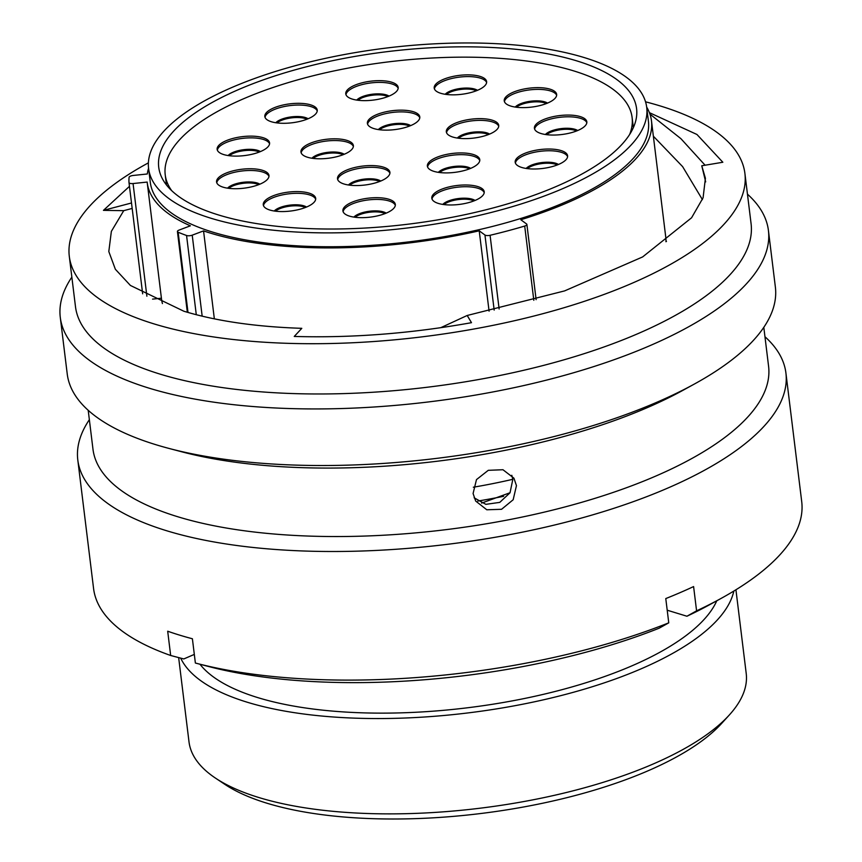 <?xml version="1.0" encoding="UTF-8"?>
<svg xmlns="http://www.w3.org/2000/svg" width="862" height="862" viewBox="0 0 862 862"><rect width="100%" height="100%" fill="white"/><g stroke="black" fill="none" stroke-linecap="round" stroke-linejoin="round"><path stroke-width="1.29" d="M489.088 311.182L479.218 230.822L484.95 235.014A4.116 1.487 -7 0 0 485.64 235.337A4.116 1.487 -7 0 0 490.079 235.283A272.176 98.246 -7 0 0 524.699 226.059A4.116 1.487 -7 0 0 526.887 224.432A4.116 1.487 -7 0 0 526.553 223.937L520.81 219.745A254.01 91.695 173 0 0 651.478 120.831L665.733 236.964A254.01 91.695 173 0 1 665.97 241.748M148.566 168.219A254.01 91.695 173 0 0 147.305 173.984L133.211 175.46A4.116 1.487 -7 0 0 129.084 177.346A272.176 98.246 -7 0 0 128.988 182.507A4.116 1.487 -7 0 0 128.998 182.539A4.116 1.487 -7 0 0 130.022 183.358A4.116 1.487 -7 0 0 133.06 183.541L146.885 296.205M133.06 183.541L147.165 182.076A254.01 91.695 173 0 0 147.24 182.744A254.01 91.695 173 0 0 190.383 225.812L179.07 230.089A4.116 1.487 -7 0 0 177.421 231.533A4.116 1.487 -7 0 0 178.154 232.244A272.176 98.246 -7 0 0 186.558 235.488A4.116 1.487 -7 0 0 186.72 235.541A4.116 1.487 -7 0 0 192.226 235.164L202.171 316.182M729.274 715.04L721.613 723.466A271.336 97.945 173 0 1 267.112 803.265A271.336 97.945 173 0 1 224.971 784.442L215.5 778.127A280.7 101.328 -7 0 0 259.096 797.598A280.7 101.328 -7 0 0 729.274 715.04A280.7 101.328 -7 0 0 746.212 673.448L735.932 589.77M584.048 57.517A250.928 90.575 173 0 1 646.705 107.341A250.928 90.575 173 0 1 491.34 212.429A250.928 90.575 173 0 1 211.255 218.334A250.928 90.575 173 0 1 148.598 168.499A250.928 90.575 173 0 1 303.963 63.422A250.928 90.575 173 0 1 584.048 57.517M646.705 107.341L648.407 121.208A250.928 90.575 173 0 1 493.042 226.297A250.928 90.575 173 0 1 212.957 232.19A250.928 90.575 173 0 1 150.3 182.367L148.598 168.499M512.771 479.315A257.522 92.956 173 0 1 473.335 487.213M503.645 496.318A297.174 107.276 173 0 1 477.817 501.07M716.785 600.782A266.369 96.156 173 0 1 528.697 697.617A266.369 96.156 173 0 1 258.029 697.681A266.369 96.156 173 0 1 199.973 664.246M733.842 591.052A280.7 101.328 173 0 1 544.181 699.653A280.7 101.328 173 0 1 247.383 702.271A280.7 101.328 173 0 1 180.686 658.126M218.84 215.058A240.713 86.89 173 0 1 158.727 167.26A240.713 86.89 173 0 1 307.777 66.449A240.713 86.89 173 0 1 576.473 60.793A240.713 86.89 173 0 1 636.576 108.59A240.713 86.89 173 0 1 487.526 209.401A240.713 86.89 173 0 1 218.84 215.058M214.347 318.854L203.551 230.887L192.226 235.164M479.218 230.822A254.01 91.695 173 0 1 203.551 230.887M162.422 303.575A254.01 91.695 173 0 1 161.496 298.877L147.24 182.744M646.672 107.06A254.01 91.695 173 0 1 651.478 120.831M178.649 657.598L189.004 741.859A280.7 101.328 -7 0 0 215.5 778.127M194.403 655.066A266.369 96.156 173 0 1 194.144 654.484M161.41 298.209L152.552 299.125M473.087 493.506L475.662 501.037L486.793 509.776L501.565 509.291L513.17 499.744L516.457 485.629L513.924 478.173L502.966 469.736L488.28 470.318L476.481 479.606L473.087 493.506M511.802 475.296L512.804 479.509L510.024 492.773L499.755 502.384L485.866 504.345L474.132 497.805M148.393 162.864A340.339 122.857 -7 0 0 69.305 256.391L75.479 306.656A340.339 122.857 -7 0 0 160.461 374.237A340.339 122.857 -7 0 0 540.345 366.231A340.339 122.857 -7 0 0 751.082 223.7L744.908 173.434A340.339 122.857 -7 0 0 659.926 105.854A340.339 122.857 -7 0 0 645.541 101.824M69.305 256.391A340.339 122.857 -7 0 0 154.287 323.972A340.339 122.857 -7 0 0 534.171 315.966A340.339 122.857 -7 0 0 744.908 173.434M71.848 277.122A356.717 128.772 -7 0 0 60.286 317.41A356.717 128.772 -7 0 0 149.363 388.245A356.717 128.772 -7 0 0 547.542 379.851A356.717 128.772 -7 0 0 768.419 230.466A356.717 128.772 -7 0 0 747.451 194.165M60.286 317.41L67.236 374A356.717 128.772 -7 0 0 156.313 444.835A356.717 128.772 -7 0 0 169.124 448.466A356.717 128.772 -7 0 0 694.524 383.956A356.717 128.772 -7 0 0 775.369 287.046L768.419 230.466M169.124 448.466L181.774 451.807A340.339 122.857 -7 0 0 683.049 390.26L694.524 383.956M88.204 410.29L92.977 449.221A340.339 122.857 -7 0 0 177.96 516.801A340.339 122.857 -7 0 0 557.854 508.795A340.339 122.857 -7 0 0 768.581 366.264L763.807 327.334M89.357 419.686A356.717 128.772 -7 0 0 77.795 459.974A356.717 128.772 -7 0 0 166.862 530.809A356.717 128.772 -7 0 0 565.041 522.415A356.717 128.772 -7 0 0 785.918 373.03A356.717 128.772 -7 0 0 764.96 336.73M77.795 459.974L93.581 588.584A356.717 128.772 -7 0 0 170.665 655.486L167.691 631.221A356.717 128.772 -7 0 0 179.673 635.143A356.717 128.772 -7 0 0 192.398 638.764L195.372 663.029A356.717 128.772 -7 0 0 195.469 663.05A356.717 128.772 -7 0 0 668.761 622.838L665.776 598.573A356.717 128.772 -7 0 0 693.598 586.569L696.582 610.835A356.717 128.772 -7 0 0 720.869 598.54A356.717 128.772 -7 0 0 801.714 501.63L785.918 373.03M129.462 186.354L103.451 210.36L123.74 210.662L111.36 231.372L108.806 251.542L115.368 269.278L130.399 285.441L183.843 311.225C216.588 321.117 255.906 326.817 301.797 328.325L294.254 336.449C352.149 338.087 411.228 333.497 471.492 322.679L467.193 315.481L564.632 290.893L642.632 256.93L691.572 217.784L703.09 197.775L705.407 178.294L701.765 165.773L705.676 181.893M123.74 210.662L132.177 208.432M653.364 136.218L682.618 166.625L702.411 199.607M510.056 492.73L481.589 503.096M467.193 315.481L440.73 327.7M649.398 112.653L696.949 134.483L722.841 162.25L701.765 165.773M696.582 610.835L686.928 616.233A340.501 122.921 -7 0 0 709.512 604.779L720.869 598.54M686.928 616.233L667.21 610.21M194.316 654.409L183.8 658.945L170.665 655.486M195.555 663.072L208.507 666.488A340.501 122.921 -7 0 0 659.107 628.226L668.761 622.838M649.926 114.107L680.915 138.674L705.084 165.213M103.451 210.36L131.509 202.979M337.721 179.641A26.399 9.536 173 0 1 355.187 169.189A26.399 9.536 173 0 1 383.536 168.833A26.399 9.536 173 0 1 389.904 173.23M344.089 184.026A26.399 9.536 173 0 1 337.505 178.779A26.399 9.536 173 0 1 353.851 167.724A26.399 9.536 173 0 1 383.321 167.109A26.399 9.536 173 0 1 389.915 172.346A26.399 9.536 173 0 1 373.569 183.401A26.399 9.536 173 0 1 344.089 184.026M263.492 205.652A26.399 9.536 173 0 1 280.958 195.2A26.399 9.536 173 0 1 309.307 194.844A26.399 9.536 173 0 1 315.675 199.241M269.86 210.037A26.399 9.536 173 0 1 263.266 204.79A26.399 9.536 173 0 1 279.622 193.734A26.399 9.536 173 0 1 309.092 193.12A26.399 9.536 173 0 1 315.686 198.357A26.399 9.536 173 0 1 299.329 209.412A26.399 9.536 173 0 1 269.86 210.037M432.024 199.047A26.399 9.536 173 0 1 449.49 188.595A26.399 9.536 173 0 1 477.839 188.25A26.399 9.536 173 0 1 484.218 192.646M438.402 203.443A26.399 9.536 173 0 1 431.808 198.195A26.399 9.536 173 0 1 448.154 187.14A26.399 9.536 173 0 1 477.623 186.515A26.399 9.536 173 0 1 484.218 191.763A26.399 9.536 173 0 1 467.872 202.818A26.399 9.536 173 0 1 438.402 203.443M343.13 211.74A26.399 9.536 173 0 1 360.607 201.288A26.399 9.536 173 0 1 388.945 200.943A26.399 9.536 173 0 1 395.324 205.328M349.509 216.125A26.399 9.536 173 0 1 342.914 210.888A26.399 9.536 173 0 1 359.26 199.833A26.399 9.536 173 0 1 388.74 199.208A26.399 9.536 173 0 1 395.324 204.445A26.399 9.536 173 0 1 378.978 215.511A26.399 9.536 173 0 1 349.509 216.125M301.183 152.876A26.399 9.536 173 0 1 318.649 142.413A26.399 9.536 173 0 1 346.998 142.068A26.399 9.536 173 0 1 353.366 146.465M307.551 157.261A26.399 9.536 173 0 1 300.957 152.014A26.399 9.536 173 0 1 317.313 140.959A26.399 9.536 173 0 1 346.783 140.344A26.399 9.536 173 0 1 353.377 145.581A26.399 9.536 173 0 1 337.02 156.636A26.399 9.536 173 0 1 307.551 157.261M216.782 182.809A26.399 9.536 173 0 1 234.248 172.357A26.399 9.536 173 0 1 262.598 172.012A26.399 9.536 173 0 1 268.976 176.398M223.161 187.194A26.399 9.536 173 0 1 216.567 181.947A26.399 9.536 173 0 1 232.912 170.891A26.399 9.536 173 0 1 262.382 170.277A26.399 9.536 173 0 1 268.976 175.514A26.399 9.536 173 0 1 252.631 186.569A26.399 9.536 173 0 1 223.161 187.194M217.364 150.193A26.399 9.536 173 0 1 234.841 139.741A26.399 9.536 173 0 1 263.19 139.396A26.399 9.536 173 0 1 269.558 143.782M223.743 154.578A26.399 9.536 173 0 1 217.149 149.341A26.399 9.536 173 0 1 233.505 138.286A26.399 9.536 173 0 1 262.975 137.661A26.399 9.536 173 0 1 269.569 142.909A26.399 9.536 173 0 1 253.212 153.964A26.399 9.536 173 0 1 223.743 154.578M265.043 117.383A26.399 9.536 173 0 1 282.51 106.931A26.399 9.536 173 0 1 310.859 106.576A26.399 9.536 173 0 1 317.238 110.972M271.422 121.768A26.399 9.536 173 0 1 264.828 116.521A26.399 9.536 173 0 1 281.174 105.466A26.399 9.536 173 0 1 310.643 104.852A26.399 9.536 173 0 1 317.238 110.088A26.399 9.536 173 0 1 300.892 121.143A26.399 9.536 173 0 1 271.422 121.768M345.974 94.712A26.399 9.536 173 0 1 363.452 84.26A26.399 9.536 173 0 1 391.79 83.916A26.399 9.536 173 0 1 398.169 88.312M352.353 99.108A26.399 9.536 173 0 1 345.759 93.861A26.399 9.536 173 0 1 362.105 82.806A26.399 9.536 173 0 1 391.585 82.181A26.399 9.536 173 0 1 398.179 87.428A26.399 9.536 173 0 1 381.823 98.483A26.399 9.536 173 0 1 352.353 99.108M434.426 88.915A26.399 9.536 173 0 1 451.893 78.464A26.399 9.536 173 0 1 480.242 78.119A26.399 9.536 173 0 1 486.621 82.515M440.805 93.311A26.399 9.536 173 0 1 434.211 88.064A26.399 9.536 173 0 1 450.557 77.009A26.399 9.536 173 0 1 480.026 76.384A26.399 9.536 173 0 1 486.621 81.631A26.399 9.536 173 0 1 470.275 92.687A26.399 9.536 173 0 1 440.805 93.311M367.6 124.214A26.399 9.536 173 0 1 385.077 113.762A26.399 9.536 173 0 1 413.415 113.418A26.399 9.536 173 0 1 419.794 117.814M373.979 128.61A26.399 9.536 173 0 1 367.384 123.363A26.399 9.536 173 0 1 383.73 112.308A26.399 9.536 173 0 1 413.21 111.683A26.399 9.536 173 0 1 419.794 116.93A26.399 9.536 173 0 1 403.448 127.985A26.399 9.536 173 0 1 373.979 128.61M534.634 129.128A26.399 9.536 173 0 1 552.1 118.676A26.399 9.536 173 0 1 580.449 118.331A26.399 9.536 173 0 1 586.828 122.727M541.013 133.524A26.399 9.536 173 0 1 534.418 128.276A26.399 9.536 173 0 1 550.764 117.221A26.399 9.536 173 0 1 580.234 116.596A26.399 9.536 173 0 1 586.828 121.844A26.399 9.536 173 0 1 570.482 132.899A26.399 9.536 173 0 1 541.013 133.524M515.411 163.08A26.399 9.536 173 0 1 532.878 152.628A26.399 9.536 173 0 1 561.227 152.283A26.399 9.536 173 0 1 567.595 156.668M521.779 167.476A26.399 9.536 173 0 1 515.185 162.228A26.399 9.536 173 0 1 531.542 151.173A26.399 9.536 173 0 1 561.011 150.548A26.399 9.536 173 0 1 567.605 155.796A26.399 9.536 173 0 1 551.249 166.851A26.399 9.536 173 0 1 521.779 167.476M504.453 101.705A26.399 9.536 173 0 1 521.919 91.253A26.399 9.536 173 0 1 550.268 90.909A26.399 9.536 173 0 1 556.647 95.294M510.832 106.091A26.399 9.536 173 0 1 504.238 100.854A26.399 9.536 173 0 1 520.583 89.788A26.399 9.536 173 0 1 550.053 89.174A26.399 9.536 173 0 1 556.647 94.411A26.399 9.536 173 0 1 540.302 105.476A26.399 9.536 173 0 1 510.832 106.091M446.538 132.694A26.399 9.536 173 0 1 464.015 122.242A26.399 9.536 173 0 1 492.353 121.898A26.399 9.536 173 0 1 498.732 126.283M452.916 137.08A26.399 9.536 173 0 1 446.322 131.843A26.399 9.536 173 0 1 462.668 120.788A26.399 9.536 173 0 1 492.148 120.163A26.399 9.536 173 0 1 498.732 125.41A26.399 9.536 173 0 1 482.386 136.465A26.399 9.536 173 0 1 452.916 137.08M427.584 166.991A26.399 9.536 173 0 1 445.061 156.539A26.399 9.536 173 0 1 473.4 156.194A26.399 9.536 173 0 1 479.778 160.58M433.963 171.376A26.399 9.536 173 0 1 427.369 166.129A26.399 9.536 173 0 1 443.714 155.074A26.399 9.536 173 0 1 473.195 154.46A26.399 9.536 173 0 1 479.778 159.696A26.399 9.536 173 0 1 463.433 170.751A26.399 9.536 173 0 1 433.963 171.376M629.659 134.418A235.197 84.896 -7 0 0 632.105 117.491A235.197 84.896 -7 0 0 573.381 70.792A235.197 84.896 -7 0 0 310.848 76.33A235.197 84.896 -7 0 0 165.224 174.824A235.197 84.896 -7 0 0 171.689 190.653M494.174 310.094L484.95 235.014M128.998 182.539L142.661 293.813L128.998 182.582M196.288 314.716L186.558 235.488M533.815 300.288L524.699 226.059M490.079 235.283L499.13 308.995M178.154 232.244L188.002 312.453M348.474 184.996A17.606 6.357 173 0 1 377.998 179.792A17.606 6.357 173 0 1 380.767 181.031M379.646 181.483A17.229 6.217 -7 0 0 377.825 180.772A17.229 6.217 -7 0 0 349.67 185.168M274.245 211.007A17.606 6.357 173 0 1 303.769 205.802A17.606 6.357 173 0 1 306.538 207.042M305.417 207.494A17.229 6.217 -7 0 0 303.596 206.783A17.229 6.217 -7 0 0 275.441 211.179M442.788 204.413A17.606 6.357 173 0 1 472.311 199.208A17.606 6.357 173 0 1 475.07 200.447M473.96 200.9A17.229 6.217 -7 0 0 472.128 200.189A17.229 6.217 -7 0 0 443.973 204.574M353.894 217.105A17.606 6.357 173 0 1 383.418 211.89A17.606 6.357 173 0 1 386.187 213.14M385.066 213.582A17.229 6.217 -7 0 0 383.234 212.871A17.229 6.217 -7 0 0 355.09 217.267M311.936 158.231A17.606 6.357 173 0 1 341.46 153.027A17.606 6.357 173 0 1 344.229 154.266M343.108 154.718A17.229 6.217 -7 0 0 341.287 154.007A17.229 6.217 -7 0 0 313.132 158.403M227.546 188.164A17.606 6.357 173 0 1 257.07 182.959A17.606 6.357 173 0 1 259.828 184.199M258.719 184.651A17.229 6.217 -7 0 0 256.887 183.94A17.229 6.217 -7 0 0 228.732 188.336M228.128 155.559A17.606 6.357 173 0 1 257.652 150.354A17.606 6.357 173 0 1 260.421 151.593M259.3 152.046A17.229 6.217 -7 0 0 257.469 151.335A17.229 6.217 -7 0 0 229.324 155.72M275.808 122.738A17.606 6.357 173 0 1 305.331 117.534A17.606 6.357 173 0 1 308.09 118.773M306.98 119.225A17.229 6.217 -7 0 0 305.148 118.514A17.229 6.217 -7 0 0 276.993 122.91M356.739 100.078A17.606 6.357 173 0 1 386.262 94.874A17.606 6.357 173 0 1 389.031 96.113M387.911 96.566A17.229 6.217 -7 0 0 386.079 95.854A17.229 6.217 -7 0 0 357.935 100.24M445.191 94.281A17.606 6.357 173 0 1 474.714 89.077A17.606 6.357 173 0 1 477.473 90.316M476.363 90.769A17.229 6.217 -7 0 0 474.531 90.057A17.229 6.217 -7 0 0 446.376 94.454M378.364 129.58A17.606 6.357 173 0 1 407.888 124.376A17.606 6.357 173 0 1 410.657 125.615M409.536 126.067A17.229 6.217 -7 0 0 407.704 125.356A17.229 6.217 -7 0 0 379.56 129.742M545.398 134.494A17.606 6.357 173 0 1 574.922 129.289A17.606 6.357 173 0 1 577.68 130.528M576.57 130.981A17.229 6.217 -7 0 0 574.738 130.27A17.229 6.217 -7 0 0 546.583 134.666M526.165 168.446A17.606 6.357 173 0 1 555.688 163.241A17.606 6.357 173 0 1 558.457 164.48M557.337 164.933A17.229 6.217 -7 0 0 555.516 164.222A17.229 6.217 -7 0 0 527.361 168.607M515.217 107.071A17.606 6.357 173 0 1 544.741 101.856A17.606 6.357 173 0 1 547.499 103.106M546.389 103.548A17.229 6.217 -7 0 0 544.558 102.837A17.229 6.217 -7 0 0 516.403 107.233M457.302 138.06A17.606 6.357 173 0 1 486.825 132.856A17.606 6.357 173 0 1 489.584 134.095M488.474 134.547A17.229 6.217 -7 0 0 486.642 133.836A17.229 6.217 -7 0 0 458.487 138.222M438.349 172.346A17.606 6.357 173 0 1 467.872 167.142A17.606 6.357 173 0 1 470.63 168.381M469.521 168.833A17.229 6.217 -7 0 0 467.689 168.122A17.229 6.217 -7 0 0 439.534 172.519M187.334 312.26L177.421 231.533M536.121 299.642L526.887 224.432M665.97 240.455L666.445 241.403M197.409 663.568L195.469 663.05M632.105 117.491L633.344 127.63M165.224 174.824L166.463 184.953"/></g></svg>
